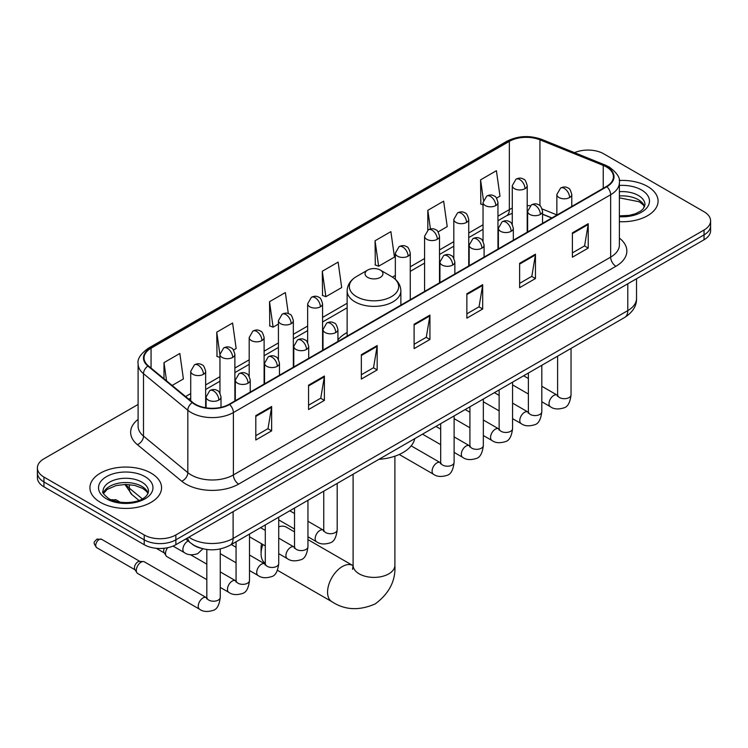 <?xml version="1.0" encoding="UTF-8"?>
<svg xmlns="http://www.w3.org/2000/svg" width="748" height="748" viewBox="0 0 748 748"><rect width="100%" height="100%" fill="white"/><g stroke="black" fill="none" stroke-linecap="round" stroke-linejoin="round"><path stroke-width="1.12" d="M347.137 332.523A39.55 22.833 0 0 0 337.928 339.919M551.753 218.023L542.552 214.302M201.072 548.284A22.384 12.922 180 0 1 192.03 544.048M138.1 404.444L43.954 458.795A22.384 12.922 0 0 0 37.4 467.939L37.4 477.682A22.384 12.922 0 0 0 43.954 486.826L144.205 544.703A22.384 12.922 0 0 0 175.864 544.703L704.046 239.762A22.384 12.922 0 0 0 710.6 230.627L710.6 225.756A22.384 12.922 0 0 1 704.046 234.891A22.384 12.922 0 0 0 710.6 225.756L710.6 220.875A22.384 12.922 0 0 0 704.046 211.74L603.795 153.854A22.384 12.922 0 0 0 574.529 152.657M37.4 467.939A22.384 12.922 0 0 0 43.954 477.074L144.205 534.96A22.384 12.922 0 0 0 175.864 534.96L175.864 539.832L704.046 234.891L175.864 539.832A22.384 12.922 0 0 1 144.205 539.832A22.384 12.922 0 0 0 175.864 539.832L175.864 544.703M43.954 477.074L43.954 481.946L144.205 539.832L43.954 481.946A22.384 12.922 0 0 1 37.4 472.811A22.384 12.922 0 0 0 43.954 481.946L43.954 486.826M647.581 186.458A35.82 20.682 0 0 0 619.25 180.474A35.82 20.682 0 0 1 647.581 186.458A35.82 20.682 0 0 1 658.072 201.081A35.82 20.682 0 0 0 647.581 186.458M151.068 473.119A35.82 20.682 0 0 0 112.032 468.631A35.82 20.682 0 0 0 89.928 487.733A35.82 20.682 0 0 0 100.419 502.357A35.82 20.682 0 0 0 139.446 506.845A35.82 20.682 0 0 0 161.559 487.733A35.82 20.682 0 0 0 151.068 473.119A35.82 20.682 0 0 0 112.032 468.631A35.82 20.682 0 0 0 89.928 487.733A35.82 20.682 0 0 0 100.419 502.357A35.82 20.682 0 0 0 139.446 506.845A35.82 20.682 0 0 0 161.559 487.733A35.82 20.682 0 0 0 151.068 473.119M606.432 166.954A23.88 13.782 180 0 1 613.425 176.706A23.88 13.782 180 0 1 606.432 186.458L229.159 404.266A23.88 13.782 180 0 1 192.713 402.424L148.385 365.875A23.88 13.782 180 0 1 144.065 357.965A23.88 13.782 180 0 1 151.059 348.222L509.351 141.363A23.88 13.782 180 0 1 539.934 139.82L603.243 165.411A23.88 13.782 180 0 1 606.432 166.954M606.852 166.711A24.478 14.128 0 0 0 603.58 165.13L540.271 139.539A24.478 14.128 0 0 0 508.93 141.12L150.638 347.979A24.478 14.128 0 0 0 147.898 366.071L192.227 402.62A24.478 14.128 0 0 0 229.58 404.509L606.852 186.701A24.478 14.128 0 0 0 606.852 166.711M255.807 415.626L255.807 440.002L271.636 430.867L271.636 406.491L255.807 415.626M255.807 435.682L267.999 428.641L271.571 407.305A5.965 3.45 -120 0 0 271.636 406.491M267.896 428.698L271.636 430.867M308.569 385.164L308.569 409.539L324.398 400.395L324.398 376.029L308.569 385.164M308.569 405.21L320.761 398.179L324.333 376.833A5.965 3.45 -120 0 0 324.398 376.029M320.658 398.235L324.398 400.395M361.34 354.702L361.34 379.077L377.17 369.933L377.17 345.567L361.34 354.702M361.34 374.748L373.533 367.707L377.104 346.371A5.965 3.45 -120 0 0 377.17 345.567M373.42 367.773L377.17 369.933M572.398 232.852L572.398 257.219L588.227 248.084L588.227 223.708L572.398 232.852M572.398 252.899L584.59 245.858L588.162 224.522A5.965 3.45 -120 0 0 588.227 223.708M584.478 245.924L588.227 248.084M519.626 263.315L519.626 287.681L535.456 278.546L535.456 254.17L519.626 263.315M519.626 283.361L531.819 276.321L535.4 254.984A5.965 3.45 -120 0 0 535.456 254.17M531.716 276.386L535.456 278.546M466.864 293.777L466.864 318.152L482.694 309.008L482.694 284.642L466.864 293.777M466.864 313.823L479.057 306.783L482.628 285.446A5.965 3.45 -120 0 0 482.694 284.642M478.954 306.848L482.694 309.008M414.102 324.239L414.102 348.615L429.932 339.47L429.932 315.104L414.102 324.239M414.102 344.286L426.295 337.245L429.866 315.908A5.965 3.45 -120 0 0 429.932 315.104M426.182 337.311L429.932 339.47M619.391 221.689A35.82 20.682 0 0 0 658.072 201.081A35.82 20.682 0 0 1 619.391 221.689M175.864 534.96L704.046 230.019A22.384 12.922 0 0 0 710.6 220.875M233.479 350.036L236.162 348.484L232.591 323.024L216.761 332.159L217.013 356.385M172.133 385.454L183.4 378.946L179.829 353.486L163.999 362.621L163.999 378.75M375.057 240.772L378.628 266.232L394.458 257.097L390.886 231.628L375.057 240.772L375.309 264.998M438.094 231.899L447.22 226.635L443.648 201.165L427.819 210.31L427.819 230.103M496.56 198.145L499.991 196.172L496.41 170.703L480.581 179.847L480.842 204.064M288.307 313.59L285.353 292.562L269.523 301.696L269.785 325.922M322.295 271.234L325.866 296.694L341.696 287.559L338.124 262.099L322.295 271.234L322.547 295.46M325.866 296.694L322.295 295.366M378.628 266.232L375.057 264.895M427.819 210.31L430.437 228.972M483.04 204.887L480.581 203.97M480.581 179.847L483.432 200.127M269.523 301.696L273.095 327.166L278.424 324.09M273.095 327.166L269.523 325.829M219.959 357.488L216.761 356.291M216.761 332.159L219.959 354.935M163.999 362.621L166.552 380.854M262.894 544.525A20.897 12.062 120 0 0 261.08 553.754L261.08 547.667A13.436 7.751 -60 0 1 261.604 543.777M261.08 553.754A20.897 12.062 120 0 0 265.288 563.253M367.67 277.386A8.957 5.171 0 0 0 380.33 277.386A8.957 5.171 0 0 0 380.33 270.075L391.447 276.498A24.675 14.249 0 0 1 391.447 296.647A24.675 14.249 0 0 1 356.553 296.647A24.675 14.249 0 0 1 356.553 276.498C350.475 280.107 347.334 284.894 347.137 290.879A26.863 15.512 0 0 0 355.001 301.846A26.863 15.512 0 0 0 384.276 305.203A26.863 15.512 0 0 0 400.863 290.879C400.666 284.894 397.525 280.107 391.447 276.498L380.33 270.075A8.957 5.171 0 0 0 367.67 270.075A8.957 5.171 0 0 0 367.67 277.386M378.937 459.319A41.037 23.693 0 0 0 414.747 438.646M294.525 531.875L286.306 527.134A20.897 12.062 120 0 0 278.724 526.835M206.822 579.653L166.916 556.615A6.713 3.88 -60 0 1 166.075 555.783A6.713 3.88 -60 0 1 165.523 553.539A6.713 3.88 -60 0 1 167.674 547.714M166.075 555.783L164.074 552.576A4.853 2.805 -60 0 1 163.681 550.949A4.853 2.805 -60 0 1 164.336 548.247M136.295 570.415A6.713 3.88 -60 0 1 141.045 562.197A6.713 3.88 -60 0 1 143.261 561.542A6.713 3.88 -60 0 1 144.401 561.86L206.345 597.624A6.713 3.88 -60 0 0 203.288 597.792A6.713 3.88 -60 0 0 202.989 597.961A6.713 3.88 -60 0 0 198.603 603.879A6.713 3.88 -60 0 0 199.632 609.255L137.688 573.492A6.713 3.88 -60 0 1 136.847 572.659A6.713 3.88 -60 0 1 136.295 570.415M136.847 572.659L134.846 569.452A4.853 2.805 -60 0 1 134.444 567.826A4.853 2.805 -60 0 1 137.875 561.888A4.853 2.805 -60 0 1 139.483 561.421L143.261 561.542M188.898 537.176A29.845 17.232 0 0 0 190.908 538.457A29.845 17.232 0 0 0 233.114 538.457L627.796 310.598A29.845 17.232 0 0 0 636.539 298.405C636.763 305.81 632.817 312.15 624.711 317.423L230.029 545.292A14.923 8.621 60 0 0 233.114 538.457L233.114 511.651M627.796 283.782L627.796 310.598A14.923 8.621 60 0 1 624.711 317.423M187.692 537.877A14.923 9.986 129.5 0 0 190.291 542.73L185.756 538.99M704.046 239.762L704.046 230.019M144.205 544.703L144.205 534.96M125.898 484.424A29.845 17.232 0 0 0 129.329 488.145L129.329 484.573M138.95 500.403L132.059 494.709A14.923 9.986 129.5 0 1 129.329 488.145L142.335 498.869M619.391 238.116A37.306 21.542 180 0 1 615.922 266.269L238.659 484.078A7.461 4.31 60 0 1 233.385 474.943L610.649 257.125A29.845 17.232 0 0 0 619.391 244.942L619.391 182.559A29.845 17.232 180 0 1 610.649 194.742A7.461 4.31 -120 0 0 606.852 186.701M238.659 484.078A37.306 21.542 180 0 1 185.897 484.078A37.306 21.542 180 0 1 181.717 481.207L137.38 444.658A37.306 21.542 180 0 1 138.1 419.376M191.17 474.943A29.845 17.232 0 0 0 233.385 474.943L233.385 412.55A29.845 17.232 180 0 1 187.823 410.25L143.494 373.701A29.845 17.232 180 0 1 138.1 363.818L138.1 426.21A29.845 17.232 0 0 0 143.494 436.093L187.823 472.643A29.845 17.232 0 0 0 191.17 474.943M619.391 182.559C620.391 177.893 616.96 172.695 609.106 166.954L605.179 165.046A7.461 3.497 112 0 0 603.58 165.13M605.179 165.046L541.87 139.455C529.509 135.079 517.775 135.715 506.677 141.363A7.461 4.31 60 0 1 508.93 141.12M150.638 347.979A7.461 4.31 -120 0 0 148.385 348.213C140.643 353.785 137.211 358.984 138.1 363.818M147.898 366.071A7.461 4.993 129.5 0 0 143.494 373.701L143.494 436.093A7.461 4.993 -50.5 0 1 137.38 444.658M541.87 139.455A7.461 3.497 112 0 0 540.271 139.539M192.227 402.62A7.461 4.993 129.5 0 0 187.823 410.25L187.823 472.643A7.461 4.993 -50.5 0 1 181.717 481.207M229.58 404.509A7.461 4.31 60 0 1 233.385 412.55L610.649 194.742L610.649 257.125A7.461 4.31 60 0 0 615.922 266.269M151.059 348.222L151.059 368.081M603.243 165.411L603.243 188.29M539.934 139.82L539.934 205.691M556.858 214.9L542.15 208.954M530.182 205.756A23.88 13.782 0 0 0 527.2 205.578M512.277 208.168A23.88 13.782 0 0 0 509.351 209.599L497.962 216.172M509.351 141.363L509.351 209.599A13.436 7.751 60 0 1 506.564 215.751L497.962 220.716M483.04 224.793L468.734 233.049M453.812 241.669L439.506 249.926M424.584 258.546L410.269 266.802M395.346 275.423L392.438 277.097M347.137 303.258L322.575 317.433M307.652 326.053L293.347 334.309M278.424 342.93L264.109 351.186M249.187 359.807L234.881 368.063M219.959 376.683L205.653 384.94M190.721 393.56L185.569 396.534M551.921 217.92L542.599 214.162A13.436 6.293 -68 0 1 542.552 214.134M414.102 325.015L429.866 315.908M466.864 294.553L482.628 285.446M519.626 264.081L535.4 254.984M572.398 233.619L588.162 224.522M361.34 355.478L377.104 346.371M308.569 385.94L324.333 376.833M255.807 416.402L271.571 407.305M644.626 206.607A22.749 13.127 0 0 0 638.343 199.716A22.749 13.127 0 0 0 619.391 195.967M619.391 215.873L629.208 215.396L635.389 213.769L640.784 211.001L643.14 208.926L645 204.737A22.749 13.127 0 0 0 638.343 195.443A22.749 13.127 0 0 0 619.391 191.703M619.391 216.705A27.218 15.717 0 0 0 646.824 207.851A27.218 15.717 0 0 0 641.504 189.964A27.218 15.717 0 0 0 619.391 185.448M394.897 456.196L394.897 565.329A20.897 12.062 180 0 1 388.773 573.866A20.897 12.062 180 0 1 359.227 573.866A20.897 12.062 180 0 1 353.103 565.329L352.542 569.34M394.897 565.329C395.795 580.672 389.222 593.538 375.178 603.926C359.162 610.892 344.735 610.153 331.897 601.701A20.897 12.062 -60 0 1 328.69 584.964A20.897 12.062 -60 0 1 342.341 566.554A20.897 12.062 -60 0 1 352.785 565.516L353.103 565.694M148.104 493.269A22.749 13.127 0 0 0 141.821 486.378A22.749 13.127 0 0 0 118.997 483.115A22.749 13.127 0 0 0 103.374 493.269M141.821 482.105A22.749 13.127 0 0 0 117.034 479.262A22.749 13.127 0 0 0 103 491.389C101.803 492.1 103.72 494.512 108.731 498.626C120.428 505.461 146.421 503.563 148.487 491.389A22.749 13.127 0 0 0 141.821 482.105M106.497 498.851A27.218 15.717 0 0 0 144.99 498.851A27.218 15.717 0 0 0 144.99 476.626A27.218 15.717 0 0 0 106.497 476.626A27.218 15.717 0 0 0 106.497 498.851M569.602 197.547A7.461 4.31 0 0 0 571.781 194.499C570.602 190.179 569.424 188.066 568.246 188.15C566.086 186.626 563.534 186.589 560.589 188.038A7.461 4.31 60 0 1 564.319 188.403A7.461 4.31 -120 0 1 569.602 197.547A7.461 4.31 0 0 1 559.046 197.547A7.461 4.31 0 0 1 556.858 194.499L560.589 188.038M541.804 401.769L550.416 406.734A6.713 3.88 -60 0 1 549.378 401.358A6.713 3.88 -60 0 1 553.772 395.44A6.713 3.88 -60 0 1 554.072 395.271A6.713 3.88 -60 0 1 557.129 395.103L541.804 386.258M557.989 395.776L557.391 396.281L557.606 394.822A6.713 3.88 -0 0 0 559.569 397.571A6.713 3.88 -0 0 0 568.76 397.73A6.713 3.88 -0 0 0 571.042 394.822C570.116 402.62 567.704 406.977 563.796 407.894C558.176 409.605 553.716 409.212 550.416 406.734M540.365 214.424A7.461 4.31 0 0 0 542.552 211.375C541.374 207.056 540.187 204.943 539.009 205.027C536.849 203.503 534.296 203.465 531.361 204.915A7.461 4.31 60 0 1 535.091 205.279A7.461 4.31 -120 0 1 540.365 214.424A7.461 4.31 0 0 1 529.818 214.424A7.461 4.31 0 0 1 527.63 211.375L531.361 204.915M512.576 418.646L521.178 423.611A6.713 3.88 -60 0 1 520.15 418.235A6.713 3.88 -60 0 1 524.535 412.316A6.713 3.88 -60 0 1 524.834 412.148A6.713 3.88 -60 0 1 527.892 411.98L512.576 403.135M528.761 412.653L528.163 413.158L528.378 411.699A6.713 3.88 -0 0 0 530.341 414.448A6.713 3.88 -0 0 0 539.532 414.607A6.713 3.88 -0 0 0 541.804 411.699C540.888 419.497 538.466 423.854 534.558 424.771C528.948 426.482 524.488 426.089 521.178 423.611M511.136 231.3A7.461 4.31 0 0 0 513.324 228.252C512.137 223.933 510.959 221.819 509.781 221.904C507.621 220.38 505.068 220.342 502.132 221.791A7.461 4.31 60 0 1 505.863 222.156A7.461 4.31 -120 0 1 511.136 231.3A7.461 4.31 0 0 1 500.58 231.3A7.461 4.31 0 0 1 498.392 228.252L502.132 221.791M483.339 435.523L491.95 440.488A6.713 3.88 -60 0 1 490.922 435.112A6.713 3.88 -60 0 1 495.307 429.193A6.713 3.88 -60 0 1 495.606 429.025A6.713 3.88 -60 0 1 498.664 428.856L483.339 420.011M499.524 429.53L498.925 430.035L499.14 428.576A6.713 3.88 -0 0 0 501.113 431.325A6.713 3.88 -0 0 0 510.304 431.484A6.713 3.88 -0 0 0 512.576 428.576C511.651 436.374 509.238 440.731 505.33 441.647C499.72 443.358 495.26 442.966 491.95 440.488M481.908 248.177A7.461 4.31 0 0 0 484.087 245.129C482.909 240.809 481.731 238.696 480.553 238.78C478.383 237.256 475.84 237.219 472.895 238.668A7.461 4.31 60 0 1 476.626 239.033A7.461 4.31 -120 0 1 481.908 248.177A7.461 4.31 0 0 1 471.352 248.177A7.461 4.31 0 0 1 469.164 245.129L472.895 238.668M454.111 452.4L462.713 457.365A6.713 3.88 -60 0 1 461.684 451.988A6.713 3.88 -60 0 1 466.079 446.07A6.713 3.88 -60 0 1 466.369 445.901A6.713 3.88 -60 0 1 469.435 445.733L454.111 436.888M470.296 446.406L469.697 446.911L469.912 445.453A6.713 3.88 -0 0 0 471.876 448.202A6.713 3.88 -0 0 0 481.067 448.361A6.713 3.88 -0 0 0 483.339 445.453C482.423 453.251 480.01 457.608 476.102 458.524C470.483 460.235 466.023 459.842 462.713 457.365M452.671 265.054A7.461 4.31 0 0 0 454.859 262.006C453.671 257.686 452.493 255.573 451.315 255.657C449.155 254.133 446.603 254.096 443.667 255.545A7.461 4.31 60 0 1 447.398 255.91A7.461 4.31 -120 0 1 452.671 265.054A7.461 4.31 0 0 1 442.115 265.054A7.461 4.31 0 0 1 439.936 262.006L443.667 255.545M399.254 454.475L433.485 474.241A6.713 3.88 -60 0 1 432.456 468.865A6.713 3.88 -60 0 1 436.841 462.947A6.713 3.88 -60 0 1 437.141 462.778A6.713 3.88 -60 0 1 440.198 462.61L411.166 445.845M441.068 463.283L440.46 463.788L440.684 462.329A6.713 3.88 -0 0 0 442.648 465.078A6.713 3.88 -0 0 0 451.839 465.237A6.713 3.88 -0 0 0 454.111 462.329C453.195 470.127 450.773 474.484 446.865 475.401C441.255 477.112 436.795 476.719 433.485 474.241M335.749 332.561A7.461 4.31 0 0 0 337.928 329.513C336.75 325.193 335.572 323.08 334.393 323.164C332.224 321.64 329.681 321.603 326.736 323.052A7.461 4.31 60 0 1 330.466 323.416A7.461 4.31 -120 0 1 335.749 332.561A7.461 4.31 0 0 1 325.193 332.561A7.461 4.31 0 0 1 323.005 329.513L326.736 323.052M307.952 536.784L316.554 541.748A6.713 3.88 -60 0 1 315.525 536.372A6.713 3.88 -60 0 1 319.92 530.454A6.713 3.88 -60 0 1 320.219 530.285A6.713 3.88 -60 0 1 323.276 530.117L307.952 521.272M324.136 530.79L323.538 531.295L323.753 529.836A6.713 3.88 -0 0 0 325.717 532.585A6.713 3.88 -0 0 0 334.908 532.744A6.713 3.88 -0 0 0 337.189 529.836C336.263 537.634 333.851 541.991 329.943 542.908C324.323 544.619 319.864 544.226 316.554 541.748M306.512 349.438A7.461 4.31 0 0 0 308.7 346.389C307.522 342.07 306.334 339.957 305.156 340.041C302.996 338.517 300.444 338.479 297.508 339.929A7.461 4.31 60 0 1 301.238 340.293A7.461 4.31 -120 0 1 306.512 349.438A7.461 4.31 0 0 1 295.965 349.438A7.461 4.31 0 0 1 293.777 346.389L297.508 339.929M278.724 553.66L287.326 558.625A6.713 3.88 -60 0 1 286.297 553.249A6.713 3.88 -60 0 1 290.682 547.33A6.713 3.88 -60 0 1 290.981 547.162A6.713 3.88 -60 0 1 294.039 546.994L278.724 538.149M294.908 547.667L294.31 548.172L294.525 546.713A6.713 3.88 -0 0 0 296.489 549.462A6.713 3.88 -0 0 0 305.68 549.621A6.713 3.88 -0 0 0 307.952 546.713C307.035 554.511 304.614 558.868 300.705 559.785C295.095 561.496 290.635 561.103 287.326 558.625M277.284 366.314A7.461 4.31 0 0 0 279.471 363.266C278.284 358.947 277.106 356.833 275.928 356.918C273.768 355.394 271.215 355.356 268.27 356.805A7.461 4.31 60 0 1 272.01 357.17A7.461 4.31 -120 0 1 277.284 366.314A7.461 4.31 0 0 1 266.727 366.314A7.461 4.31 0 0 1 264.54 363.266L268.27 356.805M249.486 570.537L258.097 575.502A6.713 3.88 -60 0 1 257.069 570.126A6.713 3.88 -60 0 1 261.454 564.207A6.713 3.88 -60 0 1 261.753 564.039A6.713 3.88 -60 0 1 264.811 563.87L249.486 555.025M265.671 564.544L265.072 565.049L265.288 563.59A6.713 3.88 -0 0 0 267.26 566.339A6.713 3.88 -0 0 0 276.451 566.498A6.713 3.88 -0 0 0 278.724 563.59C277.798 571.388 275.386 575.745 271.477 576.661C265.867 578.372 261.407 577.98 258.097 575.502M248.046 383.191A7.461 4.31 0 0 0 250.234 380.143C249.056 375.823 247.878 373.71 246.69 373.794C244.531 372.27 241.987 372.233 239.042 373.682A7.461 4.31 60 0 1 242.773 374.047A7.461 4.31 -120 0 1 248.046 383.191A7.461 4.31 0 0 1 237.499 383.191A7.461 4.31 0 0 1 235.311 380.143L239.042 373.682M220.258 587.414L228.86 592.379A6.713 3.88 -60 0 1 227.831 587.002A6.713 3.88 -60 0 1 232.217 581.084A6.713 3.88 -60 0 1 232.516 580.915A6.713 3.88 -60 0 1 235.583 580.747L220.258 571.902M236.443 581.42L235.844 581.925L236.059 580.467A6.713 3.88 -0 0 0 238.023 583.216A6.713 3.88 -0 0 0 247.214 583.375A6.713 3.88 -0 0 0 249.486 580.467C248.57 588.265 246.157 592.622 242.249 593.538C236.63 595.249 232.17 594.856 228.86 592.379M218.818 400.068A7.461 4.31 0 0 0 221.006 397.02C219.819 392.7 218.64 390.587 217.462 390.671C215.302 389.147 212.75 389.11 209.814 390.559A7.461 4.31 60 0 1 213.545 390.924A7.461 4.31 -120 0 1 218.818 400.068A7.461 4.31 0 0 1 208.262 400.068A7.461 4.31 0 0 1 206.083 397.02L209.814 390.559M99.147 539.532A4.853 2.805 -60 0 1 101.578 539.289L96.726 539.289A4.853 2.805 60 0 1 99.147 539.532A4.853 2.805 -60 0 0 95.978 543.805A4.853 2.805 -60 0 0 96.726 547.686L135.089 569.836M207.215 598.297L206.607 598.802L206.822 597.343A6.713 3.88 -0 0 0 208.795 600.092A6.713 3.88 -0 0 0 217.986 600.251A6.713 3.88 -0 0 0 220.258 597.343C219.342 605.141 216.92 609.498 213.012 610.415C207.402 612.126 202.942 611.733 199.632 609.255M525.012 188.674A7.461 4.31 0 0 0 527.2 185.635C526.012 181.315 524.834 179.202 523.656 179.286C521.496 177.762 518.944 177.725 516.008 179.165A7.461 4.31 60 0 1 519.738 179.539A7.461 4.31 -120 0 1 525.012 188.674A7.461 4.31 0 0 1 514.456 188.674A7.461 4.31 0 0 1 512.277 185.635L516.008 179.165M495.784 205.55A7.461 4.31 0 0 0 497.962 202.512C496.784 198.192 495.606 196.079 494.428 196.163C492.268 194.639 489.716 194.602 486.77 196.041A7.461 4.31 60 0 1 490.501 196.415A7.461 4.31 -120 0 1 495.784 205.55A7.461 4.31 0 0 1 485.228 205.55A7.461 4.31 0 0 1 483.04 202.512L486.77 196.041M466.546 222.427A7.461 4.31 0 0 0 468.734 219.388C467.556 215.069 466.369 212.956 465.191 213.04C463.031 211.516 460.478 211.478 457.542 212.918A7.461 4.31 60 0 1 461.273 213.292A7.461 4.31 -120 0 1 466.546 222.427A7.461 4.31 0 0 1 456 222.427A7.461 4.31 0 0 1 453.812 219.388L457.542 212.918M437.318 239.304A7.461 4.31 0 0 0 439.506 236.265C438.319 231.945 437.141 229.832 435.962 229.917C433.803 228.392 431.25 228.355 428.314 229.795A7.461 4.31 60 0 1 432.045 230.169A7.461 4.31 -120 0 1 437.318 239.304A7.461 4.31 0 0 1 426.762 239.304A7.461 4.31 0 0 1 424.584 236.265L428.314 229.795M408.09 256.181A7.461 4.31 0 0 0 410.269 253.142C409.091 248.822 407.912 246.709 406.734 246.793C404.565 245.269 402.022 245.232 399.077 246.672A7.461 4.31 60 0 1 402.807 247.046A7.461 4.31 -120 0 1 408.09 256.181A7.461 4.31 0 0 1 397.534 256.181A7.461 4.31 0 0 1 395.346 253.142L399.077 246.672M320.387 306.811A7.461 4.31 0 0 0 322.575 303.772C321.397 299.452 320.209 297.339 319.031 297.424C316.871 295.899 314.328 295.862 311.383 297.302A7.461 4.31 60 0 1 315.114 297.676A7.461 4.31 -120 0 1 320.387 306.811A7.461 4.31 0 0 1 309.84 306.811A7.461 4.31 0 0 1 307.652 303.772L311.383 297.302M291.159 323.688A7.461 4.31 0 0 0 293.347 320.649C292.159 316.329 290.981 314.216 289.803 314.3C287.643 312.776 285.091 312.739 282.155 314.179A7.461 4.31 60 0 1 285.886 314.553A7.461 4.31 -120 0 1 291.159 323.688A7.461 4.31 0 0 1 280.603 323.688A7.461 4.31 0 0 1 278.424 320.649L282.155 314.179M261.931 340.564A7.461 4.31 0 0 0 264.109 337.526C262.931 333.206 261.753 331.093 260.575 331.177C258.415 329.653 255.863 329.616 252.918 331.055A7.461 4.31 60 0 1 256.648 331.429A7.461 4.31 -120 0 1 261.931 340.564A7.461 4.31 0 0 1 251.375 340.564A7.461 4.31 0 0 1 249.187 337.526L252.918 331.055M232.693 357.441A7.461 4.31 0 0 0 234.881 354.402C233.703 350.083 232.516 347.97 231.338 348.054C229.178 346.53 226.625 346.492 223.689 347.932A7.461 4.31 60 0 1 227.42 348.306A7.461 4.31 -120 0 1 232.693 357.441A7.461 4.31 0 0 1 222.147 357.441A7.461 4.31 0 0 1 219.959 354.402L223.689 347.932M113.761 500.141A4.853 2.805 -60 0 1 116.192 499.898L111.34 499.898A4.853 2.805 60 0 1 113.761 500.141A4.853 2.805 -60 0 0 113.098 500.599M203.465 374.318A7.461 4.31 0 0 0 205.653 371.279C204.466 366.959 203.288 364.846 202.11 364.931C199.95 363.406 197.397 363.369 194.461 364.809A7.461 4.31 60 0 1 198.192 365.183A7.461 4.31 -120 0 1 203.465 374.318A7.461 4.31 0 0 1 192.909 374.318A7.461 4.31 0 0 1 190.721 371.279L194.461 364.809M202.914 548.77L197.659 553.726C192.049 555.427 187.589 555.044 184.279 552.566A6.713 3.88 -60 0 1 182.886 549.49A6.713 3.88 -60 0 1 187.935 541.103A6.713 3.88 -60 0 1 188.178 540.991M230.029 545.292C218.014 551.323 206.009 551.323 193.994 545.292L190.291 542.73M636.539 298.405L636.539 278.742M132.059 494.709L124.907 484.424M506.677 141.363L148.385 348.213M512.277 213.292L506.564 215.751M483.04 229.337L468.734 237.593M453.812 246.214L439.506 254.47M424.584 263.09L410.269 271.346M347.137 307.802L322.575 321.977M307.652 330.597L293.347 338.853M278.424 347.474L264.109 355.73M249.187 364.351L234.881 372.607M219.959 381.228L205.653 389.484M190.721 398.104L188.814 399.208M644.514 206.869L643.14 204.802L639.269 201.764L619.391 197.855M331.897 601.701L277.452 570.275M400.863 305.137L400.863 290.879M347.137 336.151L347.137 290.879M367.67 270.075L356.553 276.498M352.785 565.516L307.952 539.626M353.103 474.232L353.103 565.329M148.001 493.53L146.627 491.464L142.756 488.425L134.752 485.405L125.72 484.424L116.099 485.555L107.114 489.463L103.486 493.521M571.042 348.409L571.042 394.822M571.781 206.457L571.781 194.499M528.378 394.009L512.576 384.893M557.606 356.17L557.606 394.822M556.858 215.069L556.858 194.499M528.378 378.507L523.647 375.776M528.359 412.223L527.892 411.98M541.804 365.286L541.804 411.699M542.552 223.334L542.552 211.375M499.14 410.886L483.339 401.769M528.378 373.046L528.378 411.699M527.63 231.945L527.63 211.375M499.14 395.383L494.419 392.653M512.576 382.163L512.576 428.576M513.324 240.211L513.324 228.252M469.912 427.763L454.111 418.646M499.14 389.923L499.14 428.576M498.392 248.822L498.392 228.252M469.912 412.26L465.181 409.53M483.339 399.039L483.339 445.453M484.087 257.088L484.087 245.129M440.684 444.639L422.517 434.158M469.912 406.8L469.912 445.453M469.164 265.699L469.164 245.129M440.684 429.137L435.953 426.407M454.111 415.916L454.111 462.329M454.859 273.964L454.859 262.006M440.684 423.677L440.684 462.329M439.936 282.576L439.936 262.006M337.189 483.423L337.189 529.836M337.928 341.471L337.928 329.513M294.525 529.023L278.724 519.907M323.753 491.184L323.753 529.836M323.005 350.083L323.005 329.513M294.525 513.521L289.794 510.791M307.952 500.3L307.952 546.713M308.7 358.348L308.7 346.389M265.288 545.9L249.486 536.784M294.525 508.06L294.525 546.713M293.777 366.959L293.777 346.389M265.288 530.397L260.556 527.667M278.724 517.177L278.724 563.59M279.471 375.225L279.471 363.266M236.059 562.777L220.258 553.66M265.288 524.937L265.288 563.59M264.54 383.836L264.54 363.266M236.059 547.274L231.328 544.544M249.486 534.053L249.486 580.467M250.234 392.102L250.234 380.143M156.248 548.303L164.317 552.959M236.059 541.814L236.059 580.467M235.311 400.713L235.311 380.143M206.822 564.151L190.618 554.792M220.258 548.957L220.258 597.343M221.006 407.351L221.006 397.02M206.822 549.481L206.822 597.343M206.083 407.828L206.083 397.02M101.578 539.289L139.941 561.439M96.726 547.686C92.322 541.898 94.304 542.225 96.726 539.289M527.2 232.198L527.2 185.635M512.277 224.437L512.277 185.635M497.962 249.075L497.962 202.512M483.04 241.314L483.04 202.512M468.734 265.951L468.734 219.388M453.812 258.191L453.812 219.388M439.506 282.828L439.506 236.265M424.584 291.44L424.584 236.265M410.269 299.705L410.269 253.142M395.346 279.303L395.346 253.142M322.575 350.335L322.575 303.772M307.652 342.575L307.652 303.772M293.347 367.212L293.347 320.649M278.424 359.451L278.424 320.649M264.109 384.089L264.109 337.526M249.187 376.328L249.187 337.526M234.881 400.965L234.881 354.402M219.959 393.205L219.959 354.402M205.653 407.763L205.653 371.279M184.279 552.566L173.05 546.087M116.192 499.898L120.325 502.282M190.721 400.788L190.721 371.279"/></g></svg>
